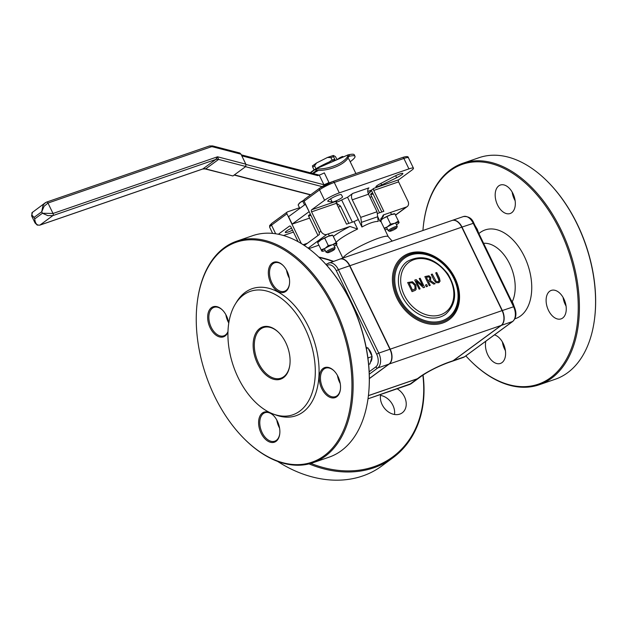 <?xml version="1.0" encoding="UTF-8"?>
<svg xmlns="http://www.w3.org/2000/svg" width="626" height="626" viewBox="0 0 626 626"><rect width="100%" height="100%" fill="white"/><g stroke="black" fill="none" stroke-linecap="round" stroke-linejoin="round"><path stroke-width="0.94" d="M371.343 190.273L368.362 193.833M338.361 207.245A25.103 3.725 -25.8 0 1 340.536 206.103L336.35 203.067M340.536 206.103L348.87 223.349M309.174 211.69L305.371 204.311L288.555 216.659L292.162 224.108L309.58 218.106M341.655 199.976L352.375 222.144M370.013 197.284L371.742 196.689M332.116 160.139L330.896 157.595A14.891 2.214 -25.8 0 1 333.541 156.688L333.322 155.459L335.317 156.5L337.187 159.614M315.981 168.754L314.565 165.827L316.568 162.963L327.445 157.478L333.322 155.459M327.445 157.478L330.896 157.595M312.374 165.921L316.568 162.963M335.34 160.412L333.541 156.688M439.342 282.318L438.466 282.764L440.086 281.215L439.475 278.202L436.729 272.529L435.727 272.873L439.029 280.495L437.973 281.723L436.205 281.465L432.253 274.071L431.244 274.415L433.982 280.088L436.048 282.608L438.474 282.756L436.04 282.616L433.974 280.096L431.236 274.423M438.49 281.457L439.022 280.495L438.474 278.586L435.727 272.873M424.561 287.326L420.171 278.234L419.232 278.562L422.707 285.753L416.173 279.611L414.741 280.104L419.138 289.196L420.077 288.868L416.29 281.035L423.434 287.71L424.561 287.326L423.426 287.717L416.298 281.058M414.741 280.104L419.13 289.196L420.069 288.876M419.232 278.562L422.683 285.738M416.141 289.376L415.852 285.033L412.464 281.731L407.659 282.545L412.057 291.638L415.249 290.362L416.141 289.376M415.335 290.3L412.057 291.638L407.667 282.545M415.14 288.649L414.78 285.386L412.205 282.835L409.944 282.983L412.213 282.827L414.788 285.378L415.14 288.649L412.565 290.237L409.185 283.242L409.952 282.975L409.185 283.242M414.506 289.4L415.124 288.656M435.125 283.68L430.516 280.659L430.805 277.451L428.982 275.753L424.866 276.614L429.256 285.706L430.265 285.362L428.52 281.739L429.671 281.34L433.818 284.134L435.125 283.68L433.81 284.141L429.663 281.348L428.52 281.747M427.378 276.974L428.732 276.864L429.796 277.905L429.679 280.049L429.788 277.913L428.724 276.872L426.376 277.318L427.37 276.974M430.046 279.493L428.027 280.73L426.376 277.318M424.866 276.614L429.256 285.706M430.265 285.362L429.248 285.714M426.298 286.724L427.511 286.309L426.29 286.731L425.445 284.994L426.29 286.731M427.511 286.309L426.674 284.572L425.445 284.994M381.657 212.05A1.675 1.033 -109 0 0 381.398 211.072L371.312 190.21L373.886 188.324A1.675 1.033 -109 0 0 373.753 190.445L383.832 211.306L377.627 213.443M367.767 191.439L371.312 190.21M304.627 199.287A1.675 1.291 53.7 0 0 304.103 201.204L319.229 232.496L319.307 234.539L304.369 245.509M336.193 202.315L338.76 201.431A25.103 3.725 -25.8 0 1 347.54 197.237L358.338 219.585A25.103 3.725 154.2 0 0 353.995 221.588L346.538 224.155L336.452 203.293A1.675 1.033 71 0 1 336.585 201.173L311.725 209.741A1.675 1.033 -109 0 0 311.584 211.862L320.95 231.237L319.229 232.496M301.341 243.584L286.943 213.802A1.675 1.291 -126.3 0 1 287.467 211.885L299.486 207.746M298.109 241.706L290.988 226.988A1.675 1.033 -109 0 0 289.588 226.033A1.675 1.033 -109 0 0 289.415 226.127L278.351 234.249M308.814 248.655L318.884 245.189M347.54 197.237L352.688 193.45A5.024 3.107 -109 0 0 352.274 199.811L360.756 217.363L361.421 222.34L377.681 216.745L377.016 211.76L360.756 217.363M373.753 190.445L398.613 181.876A1.675 1.033 71 0 1 398.754 179.756L411.626 170.303A11.714 1.737 154.2 0 0 413.465 168.198A11.714 1.737 154.2 0 0 408.927 168.887L339.3 192.878A11.714 1.737 154.2 0 0 324.589 200.289L311.725 209.741M342.524 196.799A5.861 0.869 -25.8 0 1 342.547 196.822A5.861 0.869 -25.8 0 1 338.118 199.929A5.861 0.869 -25.8 0 1 332.148 202.026L328.016 201.361A7.528 1.119 -25.8 0 1 327.766 201.228A7.528 1.119 -25.8 0 1 334.026 196.955A7.528 1.119 -25.8 0 1 341.319 194.663L342.532 196.791A41.84 6.213 154.2 0 0 342.524 196.799L342.508 196.76M394.2 176.438A7.528 1.119 -25.8 0 1 402.87 173.465A7.528 1.119 -25.8 0 1 396.641 177.721L381.657 184.983A5.861 0.869 -25.8 0 1 375.96 186.775A5.861 0.869 -25.8 0 1 379.763 183.989L394.2 176.438M377.705 216.635L379.974 221.322A25.103 3.725 -25.8 0 1 381.093 221.815L388.292 236.714A25.103 3.725 154.2 0 0 365.607 243.553A25.103 3.725 154.2 0 0 343.079 258.014M398.613 181.876L407.98 201.243A5.024 3.873 -126.3 0 1 407.221 206.58A5.024 3.873 -126.3 0 1 406.415 207.003L383.308 214.961L379.974 221.322M283.5 235.525L293.461 232.09M292.53 230.165A7.528 1.119 -25.8 0 1 285.3 232.418A7.528 1.119 -25.8 0 1 291.528 228.161L291.552 228.146M312.515 165.937L312.734 167.165A14.891 2.214 -25.8 0 1 314.565 165.827M314.08 169.943L312.734 167.165M419.17 377.807A11.714 9.038 -126.3 0 1 419.084 377.877A11.714 9.038 -126.3 0 1 417.19 378.863L368.409 395.671M369.363 378.503L388.981 364.097A11.714 7.246 -109 0 0 389.943 349.253L349.605 265.815A11.714 7.246 -109 0 0 339.785 259.148L327.101 263.789A1.675 1.291 -126.3 0 1 327.375 263.648M452.058 220.462A11.714 7.246 71 0 1 452.183 220.415A11.714 7.246 71 0 1 462.004 227.081L502.342 310.527A11.714 7.246 71 0 1 501.379 325.363L453.334 360.654A11.714 7.246 71 0 1 452.105 361.304A11.714 7.246 71 0 1 451.98 361.343M402.158 296.208A32.638 25.181 -126.3 0 1 407.088 261.551C421.478 253.788 435.078 257.928 447.887 273.961C457.52 290.362 456.8 303.759 445.72 314.158A32.638 25.181 -126.3 0 1 402.158 296.208M461.753 227.168L502.091 310.613L390.194 349.167L349.856 265.729L461.753 227.168A11.714 7.246 -109 0 0 451.933 220.501L340.035 259.062A11.714 7.246 71 0 1 349.856 265.729M358.338 219.585L361.93 227.011C368.784 223.294 374.199 221.432 378.19 221.408L377.681 216.745M361.421 222.34L361.93 227.011M352.274 199.811L368.534 194.209L377.016 211.76M353.995 221.588L357.595 229.038L349.942 226.455L326.835 234.421A5.024 3.873 -126.3 0 1 320.95 231.237M368.534 194.209A5.024 3.107 71 0 1 368.941 187.855L352.688 193.45M390.194 349.167A11.714 7.246 71 0 1 389.231 364.011L501.129 325.45L453.083 360.74L449.351 362.024A23.428 3.482 154.2 0 0 419.936 376.844L417.362 378.738L368.417 395.601A116.311 71.943 -109 0 0 351.139 302.413A116.311 71.943 -109 0 0 321.67 259.931L321.271 259.524A117.148 72.459 71 0 1 350.943 302.311A117.148 72.459 71 0 1 368.346 396.164A117.148 72.459 71 0 1 329.049 457.183L312.89 462.755A117.148 72.459 -109 0 0 334.785 307.882A117.148 72.459 -109 0 0 236.558 241.237A117.148 72.459 -109 0 0 197.26 302.256L197.19 302.827A116.311 71.943 71 0 1 253.256 239.813A116.311 71.943 71 0 1 333.728 308.415A116.311 71.943 71 0 1 336.78 442.566A116.311 71.943 71 0 1 243.937 438.482A116.311 71.943 71 0 1 197.19 302.827M279.579 428.106A15.063 9.32 71 0 1 276.802 420.054M228.646 322.742A15.063 9.32 71 0 1 225.869 314.698M289.314 278.187A15.063 9.32 71 0 1 286.536 270.135M340.247 383.55A15.063 9.32 71 0 1 337.477 375.498M422.926 230.501A116.311 71.943 71 0 1 423.481 224.851A116.311 71.943 71 0 1 518.657 177.518A116.311 71.943 71 0 1 574.355 339.167A116.311 71.943 71 0 1 470.22 360.513A116.311 71.943 71 0 1 465.838 355.889M548.462 310.308A15.063 9.32 -109 0 0 561.092 318.877A15.063 9.32 -109 0 0 564.996 301.607A15.063 9.32 -109 0 0 551.279 290.401A15.063 9.32 -109 0 0 548.462 310.308M497.529 204.945A15.063 9.32 -109 0 0 510.159 213.521A15.063 9.32 -109 0 0 514.063 196.243A15.063 9.32 -109 0 0 500.346 185.038A15.063 9.32 -109 0 0 497.529 204.945M485.839 341.201A15.063 9.32 -109 0 0 487.795 354.872A15.063 9.32 -109 0 0 500.424 363.44A15.063 9.32 -109 0 0 505.127 349.05A15.063 9.32 -109 0 0 494.423 334.894M226.135 316.122A116.311 89.753 -126.3 0 1 226.276 315.465M319.221 257.521A116.311 89.753 -126.3 0 1 333.048 261.465M422.847 375.138A116.311 89.753 -126.3 0 1 310.872 463.397M380.671 394.49A15.063 11.62 53.7 0 0 382.11 404.545A15.063 11.62 53.7 0 0 402.221 412.831A15.063 11.62 53.7 0 0 397.189 388.793M501.129 325.45A11.714 7.246 -109 0 0 502.091 310.613M369.363 378.605L389.231 364.011M417.362 378.738A11.714 9.038 53.7 0 0 419.256 377.744L421.83 375.858A11.714 9.038 -126.3 0 1 419.936 376.844M449.351 362.024A11.714 7.246 71 0 1 448.13 362.673L451.855 361.382A11.714 7.246 -109 0 0 453.083 360.74M512.154 192.065A15.063 9.32 -109 0 0 514.314 199.162A15.063 9.32 -109 0 0 515.135 200.703M515.088 200.39A15.9 9.836 71 0 1 514.509 199.264A15.9 9.836 71 0 1 512.318 192.339M563.087 297.428A15.063 9.32 -109 0 0 565.247 304.526A15.063 9.32 -109 0 0 566.068 306.067M566.021 305.754A15.9 9.836 71 0 1 565.442 304.627A15.9 9.836 71 0 1 563.251 297.702M502.42 341.984A15.063 9.32 -109 0 0 504.579 349.081A15.063 9.32 -109 0 0 505.401 350.623M505.354 350.31A15.9 9.836 71 0 1 504.775 349.183A15.9 9.836 71 0 1 502.584 342.258M594.63 318.188L594.7 317.617A116.311 71.943 -109 0 0 547.953 181.963L547.554 181.556A117.148 72.459 71 0 1 577.227 224.343A117.148 72.459 71 0 1 594.63 318.188A117.148 72.459 71 0 1 555.332 379.215L539.174 384.779A117.148 72.459 -109 0 0 561.068 229.914A117.148 72.459 -109 0 0 462.841 163.261A117.148 72.459 -109 0 0 423.544 224.288L423.481 224.851M462.841 163.261L479.007 157.697A117.148 72.459 71 0 1 547.554 181.556M470.22 360.513L470.627 360.92A117.148 72.459 -109 0 0 539.174 384.779M394.521 414.482A15.063 11.62 53.7 0 0 380.498 395.397M309.025 463.889A117.148 90.394 53.7 0 0 392.792 457.888L381.641 466.08A117.148 90.394 -126.3 0 1 277.553 461.37M392.792 457.888A117.148 90.394 53.7 0 0 423.066 374.99M333.455 261.332A117.148 90.394 53.7 0 0 318.751 257.075M273.21 414.013L275.745 414.96A67.201 41.566 -109 0 0 315.214 394.857A67.201 41.566 -109 0 0 308.555 326.905A67.201 41.566 -109 0 0 236.738 301.763L235.329 304.072A65.268 40.369 -109 0 0 233.443 366.218A65.268 40.369 -109 0 0 273.21 414.013A65.268 40.369 -109 0 0 311.545 394.49A65.268 40.369 -109 0 0 305.073 328.486A65.268 40.369 -109 0 0 235.329 304.072M289.509 283.711A15.063 9.32 71 0 1 284.494 291.278A15.063 9.32 71 0 1 270.784 280.072A15.063 9.32 71 0 1 274.681 262.795A15.063 9.32 71 0 1 283.296 265.667M287.115 271.261A15.9 9.836 -109 0 0 283.093 265.455A15.9 9.836 -109 0 0 268.859 268.374A15.9 9.836 -109 0 0 276.473 290.472A15.9 9.836 -109 0 0 289.478 284.001A15.9 9.836 -109 0 0 287.115 271.261M227.981 331.553A15.063 9.32 71 0 1 223.826 335.833A15.063 9.32 71 0 1 210.117 324.628A15.063 9.32 71 0 1 214.014 307.35A15.063 9.32 71 0 1 222.629 310.222M228.733 323.321A15.9 9.836 -109 0 0 226.448 315.817A15.9 9.836 -109 0 0 222.426 310.011A15.9 9.836 -109 0 0 208.536 311.811A15.9 9.836 -109 0 0 213.951 333.368A15.9 9.836 -109 0 0 227.958 332.07M289.908 364.504A26.777 16.566 71 0 1 280.957 378.167A26.777 16.566 71 0 1 256.574 358.244A26.777 16.566 71 0 1 263.515 327.531A26.777 16.566 71 0 1 278.977 332.789M285.769 342.665A27.614 17.082 -109 0 0 278.773 332.578A27.614 17.082 -109 0 0 254.054 337.649A27.614 17.082 -109 0 0 267.279 376.023A27.614 17.082 -109 0 0 289.869 364.786A27.614 17.082 -109 0 0 285.769 342.665M279.775 433.63A15.063 9.32 71 0 1 274.759 441.197A15.063 9.32 71 0 1 261.05 429.992A15.063 9.32 71 0 1 264.947 412.714A15.063 9.32 71 0 1 273.562 415.586M277.381 421.181A15.9 9.836 -109 0 0 273.359 415.374A15.9 9.836 -109 0 0 259.125 418.293A15.9 9.836 -109 0 0 266.739 440.391A15.9 9.836 -109 0 0 279.744 433.92A15.9 9.836 -109 0 0 277.381 421.181M340.45 389.067A15.063 9.32 71 0 1 335.434 396.634A15.063 9.32 71 0 1 321.717 385.428A15.063 9.32 71 0 1 325.614 368.158A15.063 9.32 71 0 1 334.229 371.022M338.056 376.625A15.9 9.836 -109 0 0 334.026 370.819A15.9 9.836 -109 0 0 319.792 373.738A15.9 9.836 -109 0 0 327.406 395.828A15.9 9.836 -109 0 0 340.411 389.356A15.9 9.836 -109 0 0 338.056 376.625M243.937 438.482L244.343 438.889A117.148 72.459 -109 0 0 312.89 462.755M236.558 241.237L252.724 235.666A117.148 72.459 71 0 1 321.271 259.524M310.942 215.352A5.024 0.743 -25.8 0 1 308.477 215.837A5.024 0.743 -25.8 0 1 310.386 214.202M308.978 211.76L292.162 224.108M373.112 193.935A5.024 0.743 -25.8 0 1 370.647 194.412A5.024 0.743 -25.8 0 1 372.556 192.785M330.591 198.802L332.148 202.026L330.591 198.802M333.173 161.359L332.508 159.982L330.622 160.937L331.232 162.204M332.508 159.982L333.674 159.583L334.3 160.874M334.816 160.647L334.261 159.497L333.674 159.583M337.257 159.583L339.652 157.83L339.934 158.417M341.874 157.572L341.538 156.876L339.652 157.83M341.538 156.876L342.704 156.477L343.001 157.087M343.517 156.86L342.704 156.477M310.222 172.776A19.578 2.911 -25.8 0 1 329.292 161.915L330.622 160.937M349.496 156.242A30.126 4.476 -25.8 0 1 354.997 156.304L354.277 154.81A30.126 4.476 -25.8 0 0 349.081 154.685L348.056 155.068L348.103 157.815L348.862 156.359L349.496 156.242L349.073 154.677M348.306 154.802L315.88 168.903L315.293 169.372L316.208 170.718L316.529 169.662L315.88 168.903M354.997 156.304A30.126 4.476 -25.8 0 1 350.192 161.751M204.984 168.91L205.727 168.879A6.69 5.164 53.7 0 0 202.855 168.934L202.605 169.02M39.548 225.172A1.675 1.033 -109 0 0 39.837 225.141L202.714 169.02L205.062 168.926L232.927 175.961L205.727 168.879L218.599 159.427L217.535 156.79L215.727 159.481L202.855 168.934L40.009 225.047C36.973 225.61 35.212 223.568 34.727 218.912L35.103 223.052M209.248 146.077A1.675 1.033 71 0 1 209.42 145.983A1.675 1.033 71 0 1 210.821 146.938A5.024 3.873 -126.3 0 1 212.981 146.891L241.002 154.184L245.822 164.153L217.535 156.79L53.014 213.474L42.451 213.239L47.764 215.618L52.881 215.594L215.727 159.481A6.69 5.164 53.7 0 1 218.599 159.427L245.799 166.508L232.927 175.961M310.543 172.862L315.293 169.372M312.57 173.386L316.208 170.718M348.001 155.53L348.048 156.727M348.103 157.815A21.214 9.038 163.7 0 1 316.725 170.335L316.513 170.491M316.302 168.887A21.214 9.038 -16.3 0 0 347.798 156.14M347.524 158.746A23.428 3.482 -25.8 0 1 348.972 159.215L355.904 173.559M313.188 173.551A23.428 3.482 -25.8 0 1 318.415 170.413M329.331 183.308L324.323 172.862A6.69 0.994 -25.8 0 1 319.252 175.092L317.742 175.609L241.808 155.843M319.252 175.092L323.916 184.74A6.69 0.994 154.2 0 0 328.986 182.51M245.948 164.442L323.916 184.74L324.745 185.382M241.002 154.184L239.844 153.01L212.543 145.905L209.42 145.983L46.574 202.096A1.675 1.033 -109 0 0 46.394 202.19L44.368 203.599L42.897 205.852L41.731 211.752L44.086 206.306L47.975 203.051L210.821 146.938M31.574 215.759L34.007 217.425L31.848 214.953L31.949 212.73L45.244 202.801M32.497 212.167L31.597 215.821L35.025 222.911M245.799 166.508L245.822 164.153M329.745 162.846L329.292 161.915M329.065 252.372A3.991 0.595 -25.8 0 1 327.492 252.701A3.991 0.595 -25.8 0 1 330.747 250.369A3.991 0.595 -25.8 0 1 334.605 249.265A3.991 0.595 -25.8 0 1 329.065 252.372M334.605 249.265L335.082 247.927A5.024 0.743 154.2 0 0 335.09 247.802A5.024 0.743 154.2 0 0 333.009 248.139A5.024 0.743 154.2 0 0 328.251 250.369A5.024 0.743 154.2 0 0 326.044 252.176A5.024 0.743 154.2 0 0 326.146 252.247L327.492 252.701M298.696 204.037L299.103 203.466A8.365 1.244 -25.8 0 1 300.159 202.488L298.125 204.929L299.807 208.403M303.915 200.5L300.159 202.488A8.365 1.244 -25.8 0 1 303.931 200.163M304.541 204.921L302.835 201.376M395.882 228.639A3.991 0.595 -25.8 0 1 392.283 230.532A3.991 0.595 -25.8 0 1 389.662 231.284A3.991 0.595 -25.8 0 1 392.917 228.944A3.991 0.595 -25.8 0 1 396.767 227.841A3.991 0.595 -25.8 0 1 395.882 228.639M396.767 227.841L397.252 226.51A5.024 0.743 154.2 0 0 397.252 226.385A5.024 0.743 154.2 0 0 394.177 227.105A5.024 0.743 154.2 0 0 389.325 229.625A5.024 0.743 154.2 0 0 388.214 230.751A5.024 0.743 154.2 0 0 388.316 230.83L389.662 231.284M334.307 246.182A8.365 1.244 154.2 0 0 336.765 244.25A8.365 1.244 154.2 0 0 336.874 243.819L332.774 235.329L328.454 236.221L320.935 239.883A8.365 1.244 -25.8 0 1 328.454 236.221A8.365 1.244 -25.8 0 1 332.383 235.173L332.68 235.188M317.625 242.505L317.828 242.207A8.365 1.244 -25.8 0 1 320.935 239.883L317.718 242.638M332.774 235.329L336.921 243.772M321.874 251.081L321.827 251.128A8.365 1.244 154.2 0 0 322.218 251.284A8.365 1.244 154.2 0 0 325.262 250.556M321.138 249.844L325.035 248.373A8.365 1.244 154.2 0 0 321.827 251.128L317.672 242.685M328.298 245.572L332.562 244.719A8.365 1.244 154.2 0 0 325.035 248.373L328.298 245.572L324.831 238.412M336.874 243.819A8.365 1.244 154.2 0 0 332.562 244.719L336.185 242.536M380.663 220.117A8.365 1.244 -25.8 0 1 383.167 218.419L380.678 220.375M396.469 224.765A8.365 1.244 154.2 0 0 398.934 222.825A8.365 1.244 154.2 0 0 399.052 222.41L394.943 213.92L390.694 214.773L383.167 218.419A8.365 1.244 -25.8 0 1 390.694 214.773A8.365 1.244 -25.8 0 1 394.544 213.756L394.865 213.771M394.943 213.92L399.052 222.386M399.052 222.41A8.365 1.244 154.2 0 0 394.803 223.271L398.41 221.103M384.959 229.82A8.365 1.244 154.2 0 0 387.431 229.132M384.176 228.193L387.267 226.917L390.554 224.108L394.803 223.271A8.365 1.244 154.2 0 0 387.267 226.917A8.365 1.244 154.2 0 0 384.489 228.85M390.554 224.108L387.087 216.94M478.577 232.919L477.247 229.241L475.15 225.822M514.236 306.677L512.905 302.992L510.8 299.572M367.798 357.141L368.331 357.829L367.978 358.502M366.202 347.594L367.963 347.915L372.126 356.515L368.331 357.829M367.963 347.915L366.374 348.463M372.126 356.515L369.911 363.972L368.651 364.402M366.155 347.336A8.365 5.172 71 0 1 367.016 347.743M368.385 348.792A8.365 5.172 71 0 1 371.875 355.998M371.969 357.047A8.365 5.172 71 0 1 370.435 362.204M368.55 193.598A30.126 4.476 154.2 0 0 371.265 190.296M404.263 295.151A30.964 23.89 -126.3 0 1 427.222 259.391A30.964 23.89 -126.3 0 1 450.305 307.131A30.964 23.89 -126.3 0 1 404.263 295.151M307.468 243.24L303.156 244.719M311.584 211.862L336.452 203.293M398.754 179.756L373.886 188.324M304.103 201.204L319.55 189.858A1.675 1.291 -126.3 0 1 319.8 188.082L304.361 199.428M324.589 200.289L319.55 189.858A11.714 1.737 -25.8 0 1 334.261 182.448A1.675 1.033 -109 0 0 332.852 181.501A1.675 1.033 -109 0 0 332.68 181.587A10.039 1.495 154.2 0 0 320.074 187.941M339.3 192.878L334.261 182.448L403.887 158.456A1.675 1.033 -109 0 0 402.479 157.509A1.675 1.033 -109 0 0 402.307 157.603M408.927 168.887L403.887 158.456A11.714 1.737 -25.8 0 1 408.426 157.775L413.465 168.198M275.675 233.78L271.504 225.149A1.675 1.291 -126.3 0 1 271.754 223.372L269.657 225.54L269.657 227.246A11.714 1.737 -25.8 0 1 271.504 225.149L286.943 213.802M409.099 384.661A1.675 1.033 -109 0 0 409.294 384.622A1.675 1.033 -109 0 0 409.467 384.536L368.002 398.825L411.36 383.542A11.714 9.038 -126.3 0 1 409.467 384.536L417.19 378.863M326.756 265.346A1.675 1.291 -126.3 0 1 327.101 263.789L326.052 264.555M326.913 265.518A10.039 6.213 71 0 1 336.318 270.729L338.416 269.665A11.714 7.246 -109 0 0 328.595 263.006M336.318 270.729L376.656 354.167L378.753 353.111L338.416 269.665L349.605 265.815M376.656 354.167A10.039 6.213 71 0 1 375.827 366.891A1.675 1.291 53.7 0 0 377.791 367.947A11.714 7.246 -109 0 0 378.753 353.111L389.943 349.253M369.277 374.199L377.791 367.947L388.981 364.097M375.827 366.891L369.183 371.774M338.314 379.09A46.856 28.984 -109 0 0 339.057 379.004M462.004 227.081L473.843 223.13C471.973 218.341 468.483 216.15 463.373 216.565A11.714 7.246 71 0 1 473.193 223.224L513.531 306.67A11.714 7.246 71 0 1 512.569 321.514L464.523 356.797A11.714 7.246 71 0 1 463.295 357.446L464.789 356.656A1.675 1.291 -126.3 0 1 464.523 356.797L453.334 360.654M465.008 356.444A1.675 1.291 -126.3 0 1 464.789 356.656L512.843 321.373A1.675 1.291 -126.3 0 1 512.569 321.514L501.379 325.363M473.843 223.13L514.181 306.568L502.342 310.527M398.997 297.295A36.887 28.467 -126.3 0 1 426.361 254.688A36.887 28.467 -126.3 0 1 453.858 311.576A36.887 28.467 -126.3 0 1 398.997 297.295M397.964 297.741A37.998 29.32 53.7 0 0 454.468 312.444A37.998 29.32 53.7 0 0 426.142 253.851A37.998 29.32 53.7 0 0 397.964 297.741M396.923 298.179A39.102 30.173 53.7 0 0 455.079 313.313A39.102 30.173 53.7 0 0 425.923 253.014A39.102 30.173 53.7 0 0 396.923 298.179M349.942 226.455A30.126 4.476 154.2 0 0 333.361 236.417M336.256 242.395A25.103 3.725 -25.8 0 1 357.595 229.038M380.796 218.928A30.126 4.476 154.2 0 0 383.308 214.961M406.415 207.003L395.491 215.023M308.141 248.154L326.835 234.421M514.924 318.775A46.856 28.984 -109 0 0 524.408 256.59A46.856 28.984 -109 0 0 478.898 233.576M483.601 243.311A35.142 21.738 71 0 1 509.697 264A35.142 21.738 71 0 1 512.24 301.748M327.813 200.946L328.016 201.361M395.663 175.703L396.641 177.721M380.89 183.402L381.657 184.983M35.04 222.934L37.231 225.102L39.837 225.141A1.675 1.033 -109 0 0 40.009 225.047L52.881 215.594A1.675 1.033 -109 0 0 53.014 213.474L47.975 203.051A1.675 1.033 -109 0 0 46.574 202.096L45.283 202.777M245.541 166.696L322.046 186.611M212.981 146.891A1.675 0.775 -75.4 0 0 212.543 145.905M34.007 217.425L41.731 211.752L42.451 213.239L34.727 218.912L34.007 217.425M310.715 194.756L234.39 174.889M316.083 168.817L348.134 154.872M368.456 193.332L368.456 194.052M408.426 157.775C408.426 156.304 406.446 156.218 402.479 157.509L332.852 181.501L319.8 188.082M271.754 223.372L287.201 212.026M269.657 227.246L272.631 233.404M419.084 377.877L411.36 383.542M514.181 306.568C516.88 312.867 516.434 317.797 512.843 321.373M452.183 220.415L463.373 216.565M336.373 244.68L342.86 258.084M381.093 218.224L381.093 221.815M395.554 215.148L407.221 206.58M388.292 236.714L392.166 241.096M452.105 361.304L463.295 357.446M448.13 362.673C437.801 366.546 429.037 370.936 421.83 375.858M368.417 395.593L368.346 396.164M310.488 194.921L234.163 175.053M319.19 175.116L241.323 154.841M315.966 168.848L348.212 154.818M308.477 215.837L317.992 235.509M319.917 239.5L320.293 240.274M324.401 248.765L326.044 252.176M328.36 233.889L329.331 235.9M333.439 244.39L335.09 247.802M370.647 194.412L379.528 212.785M381.977 217.856L382.463 218.85M386.563 227.348L388.214 230.751M390.53 212.472L391.5 214.483M395.609 222.973L397.252 226.385"/></g></svg>
